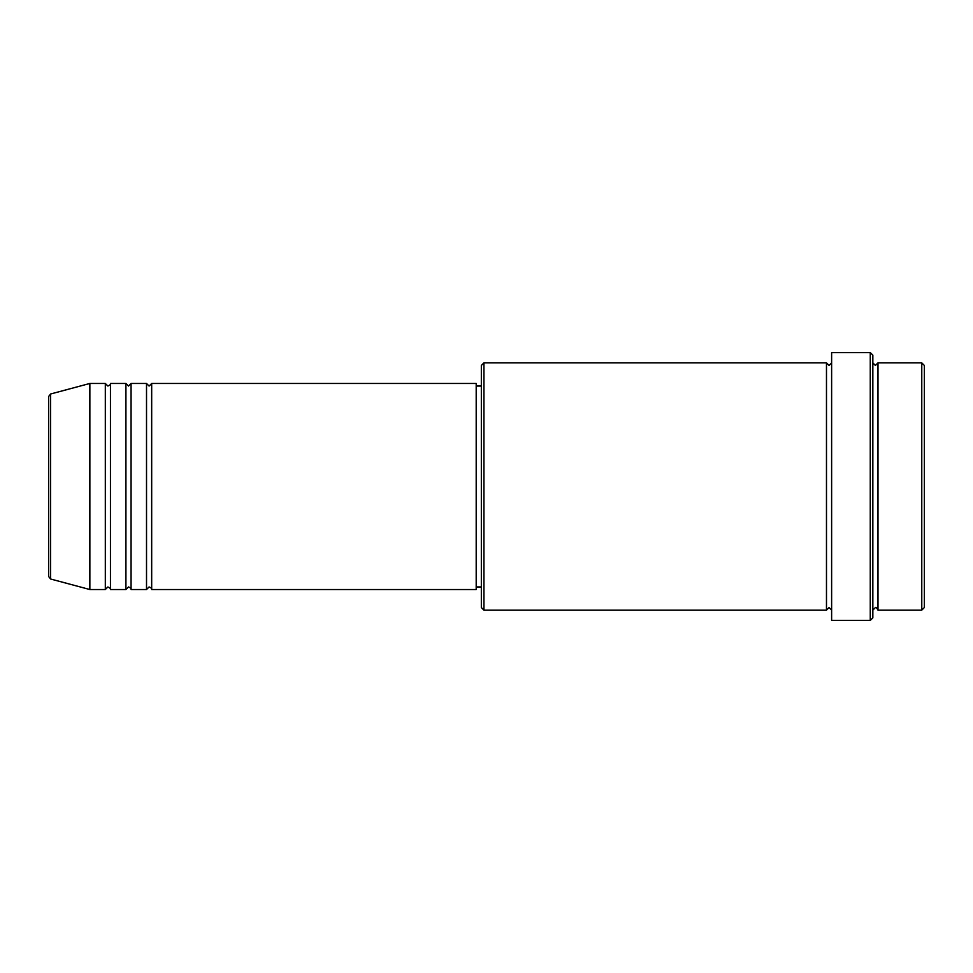 <?xml version="1.0" encoding="UTF-8"?>
<svg xmlns="http://www.w3.org/2000/svg" width="973" height="973" viewBox="0 0 973 973"><rect width="100%" height="100%" fill="white"/><g stroke="black" fill="none" stroke-linecap="round" stroke-linejoin="round"><path stroke-width="1.46" d="M48.65 576.503L48.65 396.498L50.56 394.004L50.56 578.996L48.65 576.503M151.679 383.471L151.679 589.529L476.198 589.529L476.198 383.471L151.679 383.471L149.1 386.05L146.522 383.471L146.522 589.529L131.063 589.529L131.063 383.471L146.522 383.471M125.918 383.471L125.918 589.529L110.46 589.529L110.46 383.471L125.918 383.471L128.497 386.05L131.063 383.471M105.315 383.471L105.315 589.529L89.857 589.529L89.857 383.471L105.315 383.471L107.894 386.05C110.095 385.016 110.958 384.165 110.46 383.471M921.772 362.868L924.35 365.447L924.35 607.553L921.772 610.132L921.772 362.868L877.987 362.868L877.987 610.132L921.772 610.132M483.922 610.132L481.343 607.553L481.343 365.447L483.922 362.868L483.922 610.132L826.478 610.132L826.478 362.868L829.057 365.447L831.623 362.868M870.263 352.567L872.842 355.145L872.842 617.855L870.263 620.433L870.263 352.567L831.623 352.567L831.623 620.433L870.263 620.433M872.842 362.868L875.408 365.447L877.987 362.868M476.198 586.95L481.343 586.95M50.56 578.996L89.857 589.529M50.56 394.004L89.857 383.471M483.922 362.868L826.478 362.868M476.198 386.05L481.343 386.05M826.478 610.132L829.057 607.553L831.623 610.132M877.987 610.132C876.807 607.845 875.955 606.994 875.408 607.553L872.842 610.132M110.46 589.529C111.019 588.969 110.156 588.106 107.894 586.95L105.315 589.529M131.063 589.529C131.477 588.701 130.625 587.838 128.497 586.95L125.918 589.529M151.679 589.529C152.092 588.701 151.229 587.838 149.1 586.95L146.522 589.529"/></g></svg>
